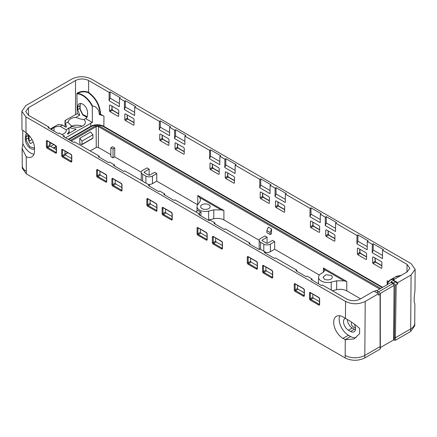 <?xml version="1.0" encoding="UTF-8"?>
<svg xmlns="http://www.w3.org/2000/svg" width="437" height="437" viewBox="0 0 437 437"><rect width="100%" height="100%" fill="white"/><g stroke="black" fill="none" stroke-linecap="round" stroke-linejoin="round"><path stroke-width="0.66" d="M332.377 290.736L336.687 289.709C340.456 288.923 343.821 289.305 346.781 290.867L360.569 298.826M319.381 275.048L274.665 249.232L270.366 251.712A4.632 2.677 180 0 1 265.177 252.258M259.78 249.248A4.632 2.677 180 0 1 259.179 247.932L259.179 240.366A4.632 2.677 180 0 1 260.539 238.476L264.893 235.958L267.078 237.22L267.034 243.294M259.185 240.29L223.902 219.92C220.942 218.363 217.577 217.976 213.808 218.762L208.646 219.997A8.494 4.905 180 0 1 208.181 220.101M199.731 197.562L221.122 209.913L213.797 209.858L208.596 211.098A8.363 4.829 180 0 1 197.038 206.597A8.363 4.829 180 0 1 197.671 204.795L199.829 201.79L200.534 199.791L199.731 197.562L197.824 195.465L197.677 204.784L156.741 181.147L152.442 183.633A4.632 2.677 180 0 1 148.099 184.343M141.38 180.465A4.632 2.677 180 0 1 141.26 179.847L141.26 172.287A4.632 2.677 180 0 1 142.615 170.392L146.974 167.879L149.159 169.141L149.11 175.215M141.26 172.211L114.707 156.878L113.025 157.85L110.84 156.588L110.84 147.761L113.025 149.022L114.773 148.017L114.707 156.878M110.84 154.649L98.325 147.422L98.483 126.654L379.709 289.021M90.213 150.923L96.277 147.422L98.325 147.422M110.84 147.761L112.588 146.756L114.773 148.017M152.442 183.633L152.442 176.067L156.801 173.549L154.616 172.293L149.82 175.057A0.929 0.535 180 0 1 148.509 175.057L144.363 172.664A0.929 0.535 180 0 1 144.09 172.287A0.929 0.535 180 0 1 144.363 171.905L149.159 169.141M156.801 173.549L156.741 181.147M270.366 251.712L270.366 244.152L274.72 241.634L272.541 240.372L267.744 243.141A0.929 0.535 180 0 1 266.433 243.141L262.282 240.743A0.929 0.535 180 0 1 262.014 240.366A0.929 0.535 180 0 1 262.282 239.989L267.078 237.22M274.72 241.634L274.665 249.232M270.148 234.565L266.87 232.675L266.87 230.66L268.252 227.098L271.53 228.988L271.492 233.79L270.148 234.565L270.148 232.55L271.53 228.988M346.776 281.455L323.424 267.974L324.767 270.394L323.413 272.256L321.228 273.518A9.133 5.271 180 0 0 318.557 277.2A9.133 5.271 180 0 0 331.18 282.116L336.681 280.8L344.001 280.86L346.776 281.455L346.781 290.867M270.366 244.152A4.632 2.677 180 0 1 263.811 244.152L263.811 251.149M260.539 249.259L260.539 242.256L263.811 244.152M260.539 242.256A4.632 2.677 180 0 1 259.179 240.366M221.122 209.913L223.891 210.514L223.902 219.92M198.513 213.453L200.998 212.021A8.379 4.84 180 0 1 198.267 210.443L195.787 211.874M200.998 212.021L200.954 215.927M152.442 176.067A4.632 2.677 180 0 1 145.892 176.067L145.892 183.07M142.615 181.18L142.615 174.177L145.892 176.067M142.615 174.177A4.632 2.677 180 0 1 141.26 172.287M113.025 149.022L113.025 157.85M98.483 126.654A1.672 0.967 0 0 0 96.118 126.654L71.226 141.031M79.758 138.272L79.796 143.582L81.577 144.609A0.617 0.355 -120 0 0 82.014 144.357L82.014 141.08L92.934 134.776L90.678 131.969L79.758 138.272L82.014 141.08M324.412 279.134L323.058 277.244L325.915 274.775L330.962 275.354A4.632 2.677 180 0 1 332.322 277.244A4.632 2.677 180 0 1 329.46 279.718A4.632 2.677 180 0 1 324.412 279.134M208.766 204.696A4.763 2.753 0 0 0 203.555 204.106A4.763 2.753 0 0 0 200.632 206.663A4.763 2.753 0 0 0 202.031 208.586A4.763 2.753 0 0 0 207.204 209.186A4.763 2.753 0 0 0 210.164 206.663A4.763 2.753 0 0 0 208.766 204.696M70.226 140.452L95.119 126.08L99.483 126.08L380.714 288.442M56.318 148.476L55.281 149.077M266.87 230.66L270.148 232.55M92.497 138.305A0.617 0.355 -120 0 0 92.934 138.054L92.934 134.776M68.259 139.316L90.749 126.331A9.264 5.348 0 0 1 103.853 126.331L103.962 116.182L100.139 113.975C99.467 105.142 95.55 98.079 88.394 92.791C85.029 91.273 81.402 91.502 77.513 93.48L77.387 93.889L76.934 93.584L77.196 113.713L79.725 115.171L75.918 117.367A8.576 4.949 0 0 0 74.361 117.542A8.576 4.949 0 0 0 68.243 121.803L65.37 123.458L66.675 126.703L65.73 127.243L62.595 125.058L60.262 126.408A7.172 4.141 0 0 0 54.019 127.566L51.834 128.822A7.172 4.141 0 0 0 51.036 129.374M60.262 126.408L66.156 129.811A7.172 4.141 0 0 1 66.255 130.516A7.172 4.141 0 0 1 64.157 133.416L62.021 134.651M355.5 327.952A8.576 4.949 180 0 1 351.67 325.101A8.576 4.949 180 0 1 351.321 323.735A8.576 4.949 180 0 1 351.676 322.293M90.749 126.331L90.721 123.283L65.605 137.786M53.778 144.614L50.659 146.411M90.721 123.283A9.308 5.375 180 0 1 92.425 122.507L92.251 106.371L92.524 105.951L95.261 106.666L97.67 108.988C98.221 110.435 98.817 109.643 99.297 114.461L99.647 114.762A9.417 5.435 0 0 1 103.962 116.182M75.918 117.367C79.299 118.76 81.97 119.487 83.92 119.558L85.619 118.574L92.425 122.507M83.92 119.558A8.576 4.949 180 0 1 85.352 122.327A8.576 4.949 180 0 1 79.19 127.047A8.576 4.949 180 0 1 72.034 126.419L69.876 127.664A11.581 6.686 180 0 0 75.863 128.959L76.06 129.265L67.768 134.05L67.298 133.82A10.035 5.796 180 0 0 69.101 130.892A10.035 5.796 180 0 0 69.122 130.439L69.166 133.247M66.156 129.811L68.489 128.467A10.035 5.796 180 0 1 69.122 130.439M51.074 143.052A8.576 4.949 180 0 1 49.698 144.833M68.489 128.467L68.03 128.391L69.876 127.664M68.243 121.803L68.199 122.66L72.034 126.419M50.381 128.991L58.334 124.398L58.569 124.703A10.035 5.796 180 0 1 62.595 125.058M70.892 126.577A8.494 4.905 180 0 1 74.383 125.408A8.494 4.905 180 0 1 81.97 126.233M354.702 327.641A8.494 4.905 180 0 1 355.418 327.357M103.635 126.708L382.238 287.557L103.635 126.708A8.958 5.173 0 0 0 90.967 126.708A8.958 5.173 180 0 1 103.635 126.708M53.751 148.198L56.318 146.712L53.751 148.198M68.696 139.567L90.967 126.708L68.696 139.567M356.035 337.615A13.126 7.576 -120 0 1 350.616 336.501L345.159 339.653L342.974 338.391A13.126 7.576 -120 0 1 334.398 326.827A13.126 7.576 -120 0 1 336.414 316.306A13.126 7.576 -120 0 1 342.974 316.956L345.159 318.218A13.126 7.576 -120 0 1 345.438 318.387L345.569 301.437L25.92 116.887L21.85 111.249L25.92 105.541L71.777 79.064C78.332 75.956 84.882 75.956 91.431 79.064L411.08 263.609L415.15 269.323L414.992 290.244L414.232 296.958L414.194 302.147L414.888 303.77L414.74 325.784L410.671 331.459L410.671 328.935L395.403 337.752L396.201 284.968L395.114 284.738L393.464 283.083L391.115 281.728L391.11 282.488L392.967 283.558L394.048 285.454L380.141 293.484M380.316 347.595L393.639 339.904L395.381 340.281L410.671 331.459M26.329 173.86L26.329 171.342C23.882 169.895 22.538 168.163 22.287 166.153L22.26 168.185L26.329 173.86L345.159 357.936C351.709 361.044 358.258 361.044 364.813 357.936L380.097 349.108L380.097 348.48M387.138 284.733L387.182 280.723L388.64 282.067M387.761 282.985L390.547 279.707A17.759 10.253 -120 0 0 387.761 282.985L387.543 284.498M355.428 329.706A6.948 4.009 60 0 1 354.44 329.252L352.255 327.99A6.948 4.009 60 0 1 347.344 319.556M119.361 103.514L110.075 98.15L110.075 91.846L109.152 92.382L88.624 80.528C84.259 78.452 79.889 78.452 75.525 80.528L28.454 107.704L25.739 111.55L28.454 115.27L48.982 127.118L48.059 127.653L58.323 133.58L59.246 133.045L64.266 135.945L63.343 136.481L73.607 142.402L74.53 141.872L99.21 156.118L98.287 156.648L108.551 162.575L109.474 162.045L114.494 164.946L113.571 165.476L123.835 171.402L124.758 170.867L149.432 185.113L148.509 185.649L158.773 191.575L159.696 191.04L164.722 193.941L163.799 194.476L174.063 200.397L174.986 199.867L199.66 214.114L198.737 214.649L209.001 220.57L209.924 220.04L214.949 222.941L214.021 223.471L224.285 229.398L225.208 228.862L249.888 243.109L248.964 243.644L259.228 249.571L260.152 249.035L265.172 251.936L264.248 252.471L274.512 258.398L275.436 257.863L296.838 270.219L295.915 270.749L306.179 276.676L307.102 276.146L312.122 279.041L311.199 279.576L321.463 285.503L322.386 284.968L346.929 299.137C351.299 301.213 355.663 301.213 360.028 299.137L373.957 291.097L378.54 293.746L365.223 301.437C358.668 304.545 352.118 304.545 345.569 301.437M376.683 290.769L391.11 282.439M109.152 92.382L109.064 100.756L119.328 106.683L119.416 98.303L124.441 101.204L125.364 100.674L135.628 106.595L134.705 107.131L159.379 121.377L159.292 129.756L169.556 135.683L169.643 127.304L174.663 130.204L175.587 129.669L185.851 135.596L184.927 136.131L209.607 150.377L209.52 158.751L219.784 164.678L219.871 156.304L224.891 159.199L225.814 158.669L236.078 164.596L235.155 165.126L259.835 179.372L259.742 187.752L270.006 193.678L270.093 185.299L275.119 188.2L276.042 187.664L286.306 193.591L285.383 194.126L310.057 208.373L309.97 216.747L320.234 222.673L320.321 214.299L325.347 217.194L326.27 216.665L336.534 222.591L335.611 223.121L357.007 235.477L356.92 243.857L367.184 249.784L367.271 241.404L372.297 244.305L373.22 243.77L383.484 249.696L382.561 250.232L407.098 264.396L409.813 268.247L407.098 271.961L393.174 280.002L393.163 280.543M56.187 146.286L53.314 147.941M85.619 118.574L86.144 118.351L87.586 115.171L87.586 112.648A6.948 4.009 60 0 0 84.549 105.656A6.948 4.009 60 0 0 79.195 103.793A6.948 4.009 60 0 0 77.759 106.978L77.759 109.496L79.725 115.171M69.035 127.817L69.035 129.723M28.443 134.765A6.948 4.009 -120 0 0 28.405 135.47L28.405 137.994A6.948 4.009 -120 0 0 30.372 143.664L33.19 142.036M77.196 113.713L65.004 120.552L65.523 120.716A11.581 6.686 180 0 0 65.195 122.24L65.124 126.867M65.37 123.458A11.581 6.686 180 0 1 65.304 123.218A11.581 6.686 180 0 1 65.195 122.24M32.027 139.589L29.093 141.282M103.853 126.331L382.675 287.306M414.718 322.812C414.877 325.183 413.528 327.226 410.671 328.935L411.08 274.96L397.757 282.652L397.736 284.083L395.545 281.881L393.196 280.527L391.115 281.728M393.639 339.904L394.048 285.454M378.54 293.746L378.546 295.161L380.081 294.276L380.081 293.418L378.42 291.769L376.071 290.414L374.422 291.364M364.813 357.936L364.813 355.412C361.809 357.084 358.236 357.859 354.085 357.745C350.621 357.592 347.644 356.816 345.159 355.412L345.274 339.718L354.107 338.926L359.602 333.666L359.64 328.482C355.745 324.849 351.009 321.485 345.438 318.387M26.329 171.342L26.22 156.719A13.126 7.576 -120 0 0 31.803 156.861A13.126 7.576 -120 0 0 34.518 150.852L34.518 148.329A13.126 7.576 -120 0 0 26.04 132.761L21.987 129.723L21.85 111.249M382.561 250.232L382.473 258.606L372.209 252.679L372.297 244.305M335.611 223.121L335.518 231.501L325.259 225.574L325.347 217.194M285.383 194.126L285.295 202.5L275.031 196.579L275.119 188.2M235.155 165.126L235.068 173.505L224.804 167.579L224.891 159.199M184.927 136.131L184.84 144.505L174.576 138.584L174.663 130.204M134.705 107.131L134.618 115.51L124.354 109.583L124.441 101.204M372.635 262.752L373.083 263.533L381.381 268.323L381.834 268.067L381.381 268.323L381.834 268.061L381.894 262.479L381.452 261.697L373.149 256.907L372.695 257.169L372.635 262.752L375.044 261.337L375.044 257.999M373.149 256.907L372.695 257.169L373.149 256.901M160.166 140.605L159.724 139.824L159.778 134.241L160.232 133.979L168.535 138.769L168.977 139.556L168.922 145.133L168.463 145.401L168.922 145.139L168.463 145.401L160.166 140.605L162.602 139.228A0.617 0.355 -60 0 1 162.903 139.201L168.944 142.686M124.78 119.651L125.228 120.437L133.525 125.228L133.979 124.966L133.525 125.228L133.979 124.96L134.039 119.383L133.596 118.596L125.293 113.806L124.84 114.073L124.78 119.651L127.189 118.236A0.666 0.382 -120 0 0 127.659 119.055A0.617 0.355 -60 0 1 127.965 119.028L134.006 122.513M125.293 113.806L124.84 114.073L125.293 113.806M175.008 148.651L175.45 149.432L183.753 154.223L184.206 153.966L183.753 154.223L184.206 153.961L184.267 148.378L183.819 147.597L175.521 142.806L175.068 143.068L175.008 148.651L177.417 147.236A0.666 0.382 -120 0 0 177.881 148.056A0.617 0.355 -60 0 1 178.192 148.023L184.234 151.513M175.521 142.806L175.068 143.068L175.516 142.801M277.866 201.894L277.866 205.232L275.463 206.646L275.905 207.428L284.203 212.218L284.656 211.961M284.656 211.956L284.203 212.218L284.656 211.956L284.716 206.373L284.274 205.592L275.976 200.802L275.518 201.064L275.971 200.802L275.518 201.064L275.457 206.646M225.235 177.646L225.678 178.433L233.975 183.223L234.434 182.961L233.975 183.223L234.434 182.961L234.489 177.378L234.046 176.592L225.749 171.801L225.29 172.069L225.235 177.646L227.639 176.237A0.666 0.382 -120 0 0 228.109 177.051A0.617 0.355 -60 0 1 228.42 177.023L234.456 180.508M109.938 111.61L109.496 110.829L109.556 105.246L110.004 104.978L118.307 109.774L118.755 110.556L118.695 116.138L118.236 116.4L118.695 116.144L118.236 116.4L109.938 111.61L112.375 110.228A0.617 0.355 -60 0 1 112.68 110.2L118.722 113.686M210.394 169.605L209.946 168.824L210.006 163.241L210.459 162.974L218.762 167.77L219.205 168.551L219.145 174.134L218.691 174.396L219.145 174.139L218.691 174.396L210.394 169.605L212.824 168.223A0.617 0.355 -60 0 1 213.13 168.196L219.172 171.686M310.915 220.975L310.461 221.237L310.915 220.975L319.212 225.765L319.66 226.546L319.6 232.129L319.141 232.391L319.6 232.134L319.141 232.391L310.844 227.601L313.28 226.219A0.617 0.355 -60 0 1 313.586 226.191L319.627 229.682M310.909 220.969L310.461 221.237L310.401 226.819L310.844 227.601M326.133 236.428L325.685 235.641L325.745 230.064L326.199 229.796L325.745 230.064L326.199 229.796L334.502 234.593L334.944 235.374L334.884 240.956L334.431 241.219L334.884 240.956L334.431 241.219L326.133 236.428L328.564 235.046A0.617 0.355 -60 0 1 328.87 235.019L334.911 238.504M260.621 198.606L260.173 197.819L260.233 192.236L260.687 191.974L260.233 192.236L260.687 191.974L268.984 196.765L269.432 197.551L269.372 203.134L268.919 203.396L269.372 203.134L268.919 203.396L260.621 198.606L263.052 197.224A0.617 0.355 -60 0 1 263.358 197.196L269.4 200.681M357.859 248.079L357.411 248.342L357.865 248.079L357.411 248.342L357.351 253.924L357.794 254.705L366.091 259.496L366.55 259.239M357.865 248.079L366.162 252.87L366.61 253.657L366.55 259.234L366.091 259.496L366.55 259.234M401.008 275.479L396.534 276.25L390.547 279.707A17.759 10.253 -120 0 1 394.982 278.959M296.838 270.219L296.849 271.29M312.122 279.041L312.133 280.117M48.982 127.118L48.993 128.194M64.266 135.945L64.277 137.016M99.21 156.118L99.221 157.189M114.494 164.946L114.505 166.016M149.432 185.113L149.443 186.189M164.722 193.941L164.733 195.011M199.66 214.114L199.671 215.184M214.949 222.941L214.96 224.012M249.888 243.109L249.898 244.185M265.172 251.936L265.183 253.012M312.816 294.167L312.848 297.269L313.302 298.045L319.463 301.601M99.898 171.244L99.931 174.347L100.384 175.122L106.546 178.678M64.96 151.071L64.993 154.174L65.446 154.949L71.608 158.505M115.182 180.066L115.215 183.169L115.674 183.944L121.83 187.5M215.638 238.061L215.67 241.164L216.124 241.94L222.286 245.496M165.41 209.066L165.443 212.169L165.902 212.945L172.058 216.501M49.671 142.243L49.703 145.346L50.162 146.122L56.318 149.678M150.126 200.239L150.159 203.342L150.612 204.117L156.774 207.673M250.576 258.234L250.609 261.337L251.067 262.113L257.224 265.669M265.865 267.062L265.898 270.164L266.352 270.94L272.508 274.496M200.348 229.239L200.381 232.342L200.84 233.118L206.996 236.674M297.526 285.345L297.559 288.442L298.018 289.223L304.174 292.774M345.345 318.327A6.948 4.009 -120 0 0 344.957 318.507A6.948 4.009 -120 0 0 343.892 324.074A6.948 4.009 -120 0 0 348.431 330.197L350.616 331.459A6.948 4.009 -120 0 0 354.09 331.803A6.948 4.009 -120 0 0 354.183 323.943M367.217 246.61L357.93 241.251L357.93 234.948L357.007 235.477M357.93 234.948L368.194 240.869L367.271 241.404M393.174 280.002L397.757 282.652M415.15 269.323L411.08 274.96M110.075 91.846L120.339 97.773L119.416 98.303M169.589 132.509L160.303 127.151L160.303 120.847L159.379 121.377M160.303 120.847L170.567 126.768L169.643 127.304M219.816 161.51L210.53 156.146L210.53 149.842L209.607 150.377M210.53 149.842L220.794 155.769L219.871 156.304M270.039 190.505L260.758 185.146L260.758 178.842L259.835 179.372M260.758 178.842L271.022 184.764L270.093 185.299M320.266 219.505L310.98 214.141L310.98 207.837L310.057 208.373M310.98 207.837L321.244 213.764L320.321 214.299M392.967 283.558L378.54 291.889M88.624 80.528L88.624 92.42C96.014 97.921 99.997 105.191 100.576 114.226L99.647 114.762M92.524 105.951A17.759 10.253 -120 0 0 77.513 93.48L77.136 93.108L76.934 93.584M88.394 92.791L88.624 92.42C85.051 90.803 81.222 91.033 77.136 93.108M87.345 116.783L82.604 114.423M397.736 284.083L396.201 284.968M395.545 281.881L393.464 283.083M378.42 291.769L376.77 292.719M380.081 345.962L380.081 293.418M26.22 156.719L22.129 148.629L22.839 143.505L22.74 130.455M33.933 154.256A13.126 7.576 60 0 1 22.839 143.505M350.616 336.501L348.431 335.239A13.126 7.576 -120 0 1 339.735 315.765M373.22 243.77L373.22 250.073L382.506 255.437M373.22 250.073L372.209 252.679M357.93 241.251L356.92 243.857M326.27 216.665L326.27 222.968L335.556 228.327M326.27 222.968L325.259 225.574M310.98 214.141L309.97 216.747M276.042 187.664L276.042 193.968L285.328 199.332M276.042 193.968L275.031 196.579M260.758 185.146L259.742 187.752M225.814 158.669L225.814 164.973L235.101 170.332M225.814 164.973L224.804 167.579M210.53 156.146L209.52 158.751M175.587 129.669L175.587 135.973L184.873 141.337M175.587 135.973L174.576 138.584M160.303 127.151L159.292 129.756M125.364 100.674L125.364 106.978L134.651 112.336M125.364 106.978L124.354 109.583M110.075 98.15L109.064 100.756M197.824 195.465L223.891 210.514M323.424 267.974L323.342 272.295M336.681 280.8L336.687 289.709M331.18 282.116L331.23 290.075M213.797 209.858L213.808 218.762M208.596 211.098L208.646 219.997M262.282 240.743L262.282 239.989M96.277 147.422L96.118 126.654M144.363 171.905L144.363 172.664M324.609 269.662L344.001 280.86M92.934 138.054L82.014 144.357M67.675 152.639L62.54 155.561A0.617 0.355 180 0 1 61.672 155.561A1.284 0.743 -120 0 0 62.578 157.134L70.876 161.925A1.284 0.743 -120 0 0 71.788 161.4L71.788 155.851A1.284 0.743 -120 0 0 70.876 154.277L62.578 149.487A1.284 0.743 -120 0 0 61.672 150.011L61.672 155.561M54.041 131.105L54.019 127.566M51.839 129.838L51.834 128.822M407.098 264.396L406.94 272.054M394.371 279.314A17.447 10.073 -120 0 0 387.548 283.815M77.387 93.889A17.447 10.073 60 0 1 92.251 106.371M77.759 106.978L79.944 105.716L79.944 108.239L77.759 109.496M87.094 117.362L82.954 114.844L80.233 109.266L80.124 107.983A0.617 0.355 180 0 1 79.944 108.239L80.053 109.507L82.74 114.969L87.061 117.416M75.863 128.959L75.863 129.379M28.405 137.994L26.22 139.25L26.362 140.681L29.749 146.734L34.518 148.154M28.454 107.704L28.618 115.363M29.039 135.388L29.164 141.244M65.069 126.828L65.004 120.552M75.525 80.528L75.525 114.478M395.381 340.281L395.403 337.752L394.311 337.741L395.114 284.738M394.294 340.281L394.311 337.741M365.223 301.437L364.813 355.412L380.081 346.601L380.097 349.108M345.159 357.936L345.159 355.412M26.04 132.761L25.92 116.887M304.354 290.124A1.284 0.743 -120 0 0 303.447 288.551L295.15 283.76A1.284 0.743 -120 0 0 294.243 284.285L294.243 289.835A1.284 0.743 -120 0 0 295.15 291.403L303.447 296.193A1.284 0.743 -120 0 0 304.354 295.669L304.354 290.124A0.617 0.355 -0 0 1 304.174 289.873L303.578 288.835A0.617 0.355 -60 0 1 303.447 288.551M319.638 303.994A0.617 0.355 0 0 0 319.463 304.245L319.463 298.695A0.617 0.355 0 0 0 319.644 298.952L319.644 304.496A1.284 0.743 -120 0 1 318.737 305.021L310.434 300.23A0.617 0.355 -60 0 1 310.871 299.476A0.666 0.382 60 0 1 310.401 298.657A0.617 0.355 180 0 1 309.527 298.657A1.284 0.743 -120 0 0 310.434 300.23M310.871 292.839A0.617 0.355 -60 0 1 310.434 292.588A1.284 0.743 -120 0 0 309.527 293.112L309.527 298.657M310.434 292.588L318.737 297.378A1.284 0.743 -120 0 1 319.644 298.952M198.403 227.912A0.617 0.355 -60 0 1 197.972 227.655L206.269 232.446A1.284 0.743 -120 0 1 207.176 234.019L207.176 239.569A1.284 0.743 -120 0 1 206.269 240.093L197.972 235.303A0.617 0.355 -60 0 1 198.403 234.543A0.666 0.382 60 0 1 197.939 233.729A0.617 0.355 180 0 1 197.065 233.729A1.284 0.743 -120 0 0 197.972 235.303M197.972 227.655A1.284 0.743 -120 0 0 197.065 228.18L197.065 233.729M113.238 178.738A0.617 0.355 -60 0 1 112.806 178.487L121.104 183.278A1.284 0.743 -120 0 1 122.01 184.851L122.01 190.395A1.284 0.743 -120 0 1 121.104 190.92L112.806 186.129A0.617 0.355 -60 0 1 113.238 185.375A0.666 0.382 60 0 1 112.773 184.556A0.617 0.355 180 0 1 111.899 184.556A1.284 0.743 -120 0 0 112.806 186.129M112.806 178.487A1.284 0.743 -120 0 0 111.899 179.012L111.899 184.556M248.631 256.907A0.617 0.355 -60 0 1 248.2 256.656L256.497 261.446A1.284 0.743 -120 0 1 257.404 263.019L257.404 268.564A1.284 0.743 -120 0 1 256.497 269.088L248.2 264.298A0.617 0.355 -60 0 1 248.631 263.544A0.666 0.382 60 0 1 248.167 262.724A0.617 0.355 180 0 1 247.293 262.724A1.284 0.743 -120 0 0 248.2 264.298M248.2 256.656A1.284 0.743 -120 0 0 247.293 257.18L247.293 262.724M263.921 265.734A0.617 0.355 -60 0 1 263.484 265.478L271.781 270.268A1.284 0.743 -120 0 1 272.693 271.841L272.693 277.391A1.284 0.743 -120 0 1 271.781 277.916L263.484 273.125A0.617 0.355 -60 0 1 263.921 272.371A0.666 0.382 60 0 1 263.451 271.552A0.617 0.355 180 0 1 262.577 271.552A1.284 0.743 -120 0 0 263.484 273.125M263.484 265.478A1.284 0.743 -120 0 0 262.577 266.002L262.577 271.552M213.693 236.734A0.617 0.355 -60 0 1 213.261 236.483L221.559 241.273A1.284 0.743 -120 0 1 222.466 242.846L222.466 248.391A1.284 0.743 -120 0 1 221.559 248.915L213.261 244.125A0.617 0.355 -60 0 1 213.693 243.371A0.666 0.382 60 0 1 213.223 242.551A0.617 0.355 180 0 1 212.349 242.551A1.284 0.743 -120 0 0 213.261 244.125M213.261 236.483A1.284 0.743 -120 0 0 212.349 237.007L212.349 242.551M47.726 140.916A0.617 0.355 -60 0 1 47.294 140.665L55.592 145.455A1.284 0.743 -120 0 1 56.499 147.023L56.499 152.573A1.284 0.743 -120 0 1 55.592 153.097L47.294 148.307A0.617 0.355 -60 0 1 47.726 147.553L56.023 152.344A0.617 0.355 120 0 0 55.592 153.097M47.294 140.665A1.284 0.743 -120 0 0 46.388 141.189L46.388 146.734A1.284 0.743 -120 0 0 47.294 148.307M97.954 169.917A0.617 0.355 -60 0 1 97.522 169.66L105.82 174.45A1.284 0.743 -120 0 1 106.726 176.024L106.726 181.573A1.284 0.743 -120 0 1 105.82 182.098L97.522 177.302A0.617 0.355 -60 0 1 97.954 176.548L106.251 181.339A0.617 0.355 120 0 0 105.82 182.098M97.522 169.66A1.284 0.743 -120 0 0 96.61 170.184L96.61 175.734A1.284 0.743 -120 0 0 97.522 177.302M148.181 198.911A0.617 0.355 -60 0 1 147.744 198.66L156.047 203.451A1.284 0.743 -120 0 1 156.954 205.024L156.954 210.568A1.284 0.743 -120 0 1 156.047 211.093L147.744 206.302A0.617 0.355 -60 0 1 148.181 205.548A0.666 0.382 60 0 1 147.711 204.729A0.617 0.355 180 0 1 146.837 204.729A1.284 0.743 -120 0 0 147.744 206.302M147.744 198.66A1.284 0.743 -120 0 0 146.837 199.185L146.837 204.729M163.465 207.739A0.617 0.355 -60 0 1 163.034 207.482L171.331 212.273A1.284 0.743 -120 0 1 172.238 213.846L172.238 219.396A1.284 0.743 -120 0 1 171.331 219.92L163.034 215.13A0.617 0.355 -60 0 1 163.465 214.376A0.666 0.382 60 0 1 163.001 213.556A0.617 0.355 180 0 1 162.127 213.556A1.284 0.743 -120 0 0 163.034 215.13M163.034 207.482A1.284 0.743 -120 0 0 162.127 208.007L162.127 213.556M387.182 280.723L388.559 281.515M401.587 275.146L395.075 277.091M352.255 327.99L348.431 330.197M354.44 329.252L350.616 331.459M100.139 113.975L99.297 114.461M80.468 103.471L79.944 105.716A0.617 0.355 180 0 0 80.124 105.464L80.124 107.983M34.518 148.87A7.566 4.37 60 0 1 29.284 147.482A7.566 4.37 60 0 1 25.499 140.807A7.566 4.37 60 0 1 25.346 139.25A0.617 0.355 180 0 0 26.22 139.25L26.22 136.732L28.405 135.47M27.356 133.76L26.22 136.732A0.617 0.355 0 0 1 25.346 136.732A7.566 4.37 60 0 1 26.821 133.323M359.76 249.172L359.76 252.51A0.666 0.382 -120 0 0 360.225 253.329A0.617 0.355 -60 0 1 360.536 253.296L366.577 256.787M359.935 249.276L359.935 252.264A0.617 0.355 180 0 1 359.76 252.51L357.351 253.924M357.794 254.705L360.23 253.329L366.572 256.989M375.219 258.103L375.219 261.086A0.617 0.355 180 0 1 375.044 261.337M375.039 261.337A0.666 0.382 -120 0 0 375.514 262.156A0.617 0.355 -60 0 1 375.82 262.124L381.862 265.614M373.083 263.533L375.514 262.151L381.862 265.816M328.094 230.894L328.094 234.232A0.617 0.355 180 0 0 328.269 233.981L328.87 235.019M328.089 234.232A0.666 0.382 -120 0 0 328.558 235.046L334.911 238.706M312.81 222.067L312.81 225.405A0.666 0.382 -120 0 0 313.274 226.224L319.622 229.884M312.985 222.171L312.985 225.153A0.617 0.355 180 0 1 312.81 225.405L310.401 226.819M177.417 143.899L177.417 147.236A0.617 0.355 180 0 0 177.591 146.985L178.192 148.023M175.45 149.432L177.886 148.05L184.228 151.715M278.047 201.998L278.047 204.98A0.617 0.355 180 0 1 277.866 205.232M277.861 205.232A0.666 0.382 -120 0 0 278.336 206.051A0.617 0.355 -60 0 1 278.642 206.018L284.684 209.509M275.905 207.428L278.336 206.046L284.684 209.711M262.582 193.067L262.582 196.404A0.666 0.382 -120 0 0 263.047 197.224L269.394 200.883M262.757 193.17L262.757 196.158A0.617 0.355 180 0 1 262.582 196.404L260.173 197.819M127.189 114.898L127.189 118.236A0.617 0.355 180 0 0 127.364 117.99L127.965 119.028M125.228 120.437L127.659 119.055L134.006 122.715M162.127 135.071L162.127 138.409A0.666 0.382 -120 0 0 162.597 139.228L168.944 142.888M162.307 135.175L162.307 138.163A0.617 0.355 180 0 1 162.127 138.409L159.724 139.824M212.355 164.072L212.355 167.409A0.666 0.382 -120 0 0 212.824 168.229L219.172 171.888M212.529 164.175L212.529 167.158A0.617 0.355 180 0 1 212.355 167.409L209.946 168.824M111.905 106.076L111.905 109.414A0.666 0.382 -120 0 0 112.369 110.233L118.717 113.893M112.08 106.175L112.08 109.163A0.617 0.355 180 0 1 111.905 109.414L109.496 110.829M227.639 172.894L227.639 176.237A0.617 0.355 180 0 0 227.819 175.985L228.42 177.023M225.678 178.433L228.114 177.051L234.456 180.71M342.974 338.391L348.431 335.239M304.354 295.172A0.617 0.355 0 0 0 304.354 295.669M304.185 295.488A0.666 0.382 60 0 1 303.884 295.439A0.617 0.355 120 0 0 303.447 296.193M304.174 295.27L303.879 295.439L295.581 290.649A0.666 0.382 60 0 1 295.117 289.835A0.617 0.355 180 0 1 294.243 289.835M295.15 291.403A0.617 0.355 -60 0 1 295.581 290.649L298.018 289.223M297.559 288.447L295.112 289.835L295.112 284.285A0.666 0.382 60 0 1 295.226 284.001M294.243 284.285A0.617 0.355 0 0 0 295.112 284.285L295.407 284.121M295.581 284.017A0.617 0.355 -60 0 1 295.15 283.76M319.474 304.31A0.666 0.382 60 0 1 319.168 304.267A0.617 0.355 120 0 0 318.737 305.021M319.463 304.092L319.168 304.267L310.871 299.476L313.302 298.045M312.848 297.269L310.396 298.662L310.396 293.112A0.666 0.382 60 0 1 310.51 292.823M309.527 293.112A0.617 0.355 0 0 0 310.396 293.112L310.696 292.943M310.538 292.806L318.863 297.657A0.617 0.355 -60 0 1 318.737 297.378M198.076 227.874L206.401 232.73A0.617 0.355 -60 0 1 206.269 232.446M206.401 232.73L206.996 233.768A0.617 0.355 -0 0 0 207.176 234.019M207.176 239.066A0.617 0.355 0 0 0 207.176 239.569M207.007 239.383A0.666 0.382 60 0 1 206.706 239.334A0.617 0.355 120 0 0 206.269 240.093M206.996 239.165L206.706 239.339L198.403 234.543L200.84 233.118M200.386 232.342L197.934 233.729L197.934 228.185A0.617 0.355 0 0 1 197.065 228.18M197.939 228.18A0.666 0.382 60 0 1 198.048 227.895M63.015 149.744A0.617 0.355 -60 0 1 62.578 149.487M62.682 149.705L71.007 154.561A0.617 0.355 -60 0 1 70.876 154.277M71.007 154.561L71.608 155.599A0.617 0.355 -0 0 0 71.788 155.851M71.783 160.898A0.617 0.355 0 0 0 71.788 161.4M71.619 161.215A0.666 0.382 60 0 1 71.313 161.166A0.617 0.355 120 0 0 70.876 161.925M71.608 160.996L71.313 161.171L63.015 156.375A0.666 0.382 60 0 1 62.546 155.561L62.54 150.017A0.617 0.355 0 0 1 61.672 150.011M62.578 157.134A0.617 0.355 -60 0 1 63.015 156.375L65.446 154.949M62.546 150.011A0.666 0.382 60 0 1 62.655 149.727M112.91 178.706L121.235 183.562A0.617 0.355 -60 0 1 121.104 183.278M121.235 183.562L121.83 184.594A0.617 0.355 -0 0 0 122.01 184.851M122.01 189.893A0.617 0.355 0 0 0 122.01 190.395M121.841 190.21A0.666 0.382 60 0 1 121.541 190.166A0.617 0.355 120 0 0 121.104 190.92M121.83 189.991L121.535 190.166L113.238 185.375L115.674 183.944M115.215 183.169L112.768 184.561L112.768 179.012A0.666 0.382 60 0 1 112.883 178.722M111.899 179.012A0.617 0.355 0 0 0 112.768 179.012L113.063 178.842M248.303 256.874L256.623 261.73A0.617 0.355 -60 0 1 256.497 261.446M256.623 261.73L257.224 262.763A0.617 0.355 -0 0 0 257.404 263.019M257.404 268.061A0.617 0.355 0 0 0 257.404 268.564M257.235 268.378A0.666 0.382 60 0 1 256.934 268.334A0.617 0.355 120 0 0 256.497 269.088M257.224 268.16L256.929 268.334L248.631 263.544L251.067 262.113M250.609 261.337L248.161 262.73L248.161 257.18A0.666 0.382 60 0 1 248.276 256.89M247.293 257.18A0.617 0.355 0 0 0 248.161 257.18L248.456 257.011M263.587 265.696L271.912 270.552A0.617 0.355 -60 0 1 271.781 270.268M271.912 270.552L272.508 271.59A0.617 0.355 -0 0 0 272.693 271.841M272.688 276.889A0.617 0.355 0 0 0 272.693 277.391M272.524 277.205A0.666 0.382 60 0 1 272.218 277.156A0.617 0.355 120 0 0 271.781 277.916M272.508 276.987L272.218 277.162L263.921 272.371L266.352 270.94M265.898 270.164L263.445 271.552L263.445 266.007A0.666 0.382 60 0 1 263.56 265.718M262.577 266.002A0.617 0.355 0 0 0 263.445 266.007L263.746 265.838M213.365 236.701L221.685 241.557A0.617 0.355 -60 0 1 221.559 241.273M221.685 241.557L222.286 242.595A0.617 0.355 -0 0 0 222.466 242.846M222.46 247.888A0.617 0.355 0 0 0 222.466 248.391M222.296 248.211A0.666 0.382 60 0 1 221.996 248.161A0.617 0.355 120 0 0 221.559 248.915M222.286 247.992L221.991 248.161L213.693 243.371L216.124 241.94M215.67 241.164L213.223 242.557L213.223 237.007A0.666 0.382 60 0 1 213.332 236.723M212.349 237.007A0.617 0.355 0 0 0 213.223 237.007L213.518 236.838M47.398 140.883L55.718 145.734A0.617 0.355 -60 0 1 55.592 145.455M55.718 145.734L56.318 146.772A0.617 0.355 -0 0 0 56.499 147.023M56.499 152.071A0.617 0.355 0 0 0 56.499 152.573M56.329 152.387A0.666 0.382 60 0 1 56.029 152.338L56.318 152.169M47.731 147.548A0.666 0.382 60 0 1 47.262 146.734A0.617 0.355 180 0 1 46.388 146.734M49.703 145.346L47.256 146.734L47.256 141.189A0.666 0.382 60 0 1 47.371 140.9M46.388 141.189A0.617 0.355 0 0 0 47.256 141.189L47.551 141.02M97.626 169.878L105.945 174.734A0.617 0.355 -60 0 1 105.82 174.45M105.945 174.734L106.546 175.772A0.617 0.355 -0 0 0 106.726 176.024M106.721 181.071A0.617 0.355 0 0 0 106.726 181.573M106.557 181.388A0.666 0.382 60 0 1 106.257 181.339L106.546 181.169M97.959 176.548A0.666 0.382 60 0 1 97.484 175.734A0.617 0.355 180 0 1 96.61 175.734M99.931 174.347L97.484 175.734L97.484 170.184A0.666 0.382 60 0 1 97.593 169.9M96.61 170.184A0.617 0.355 0 0 0 97.484 170.184L97.779 170.02M147.848 198.879L156.173 203.729A0.617 0.355 -60 0 1 156.047 203.451M156.173 203.729L156.774 204.767A0.617 0.355 -0 0 0 156.954 205.024M156.949 210.066A0.617 0.355 0 0 0 156.954 210.568M156.785 210.383A0.666 0.382 60 0 1 156.479 210.339A0.617 0.355 120 0 0 156.047 211.093M156.774 210.164L156.479 210.339L148.181 205.548L150.612 204.117M150.159 203.342L147.706 204.734L147.706 199.185A0.666 0.382 60 0 1 147.821 198.895M146.837 199.185A0.617 0.355 0 0 0 147.706 199.185L148.006 199.015M163.138 207.701L171.457 212.557A0.617 0.355 -60 0 1 171.331 212.273M171.457 212.557L172.058 213.595A0.617 0.355 -0 0 0 172.238 213.846M172.233 218.893A0.617 0.355 0 0 0 172.238 219.396M172.069 219.21A0.666 0.382 60 0 1 171.768 219.161A0.617 0.355 120 0 0 171.331 219.92M172.058 218.992L171.763 219.166L163.465 214.376L165.902 212.945M165.443 212.169L162.996 213.556L162.996 208.012A0.666 0.382 60 0 1 163.105 207.722M162.127 208.007A0.617 0.355 0 0 0 162.996 208.012L163.291 207.843M325.685 235.641L328.094 234.232M100.384 175.122L97.954 176.548M62.841 149.847L62.54 150.017M50.162 146.122L47.726 147.553M198.229 228.016L197.934 228.185M25.346 139.25L25.346 136.732M318.557 277.2L318.458 283.766M197.038 206.597L196.967 211.191M92.808 138.338L81.888 144.642M67.855 152.742L65.026 154.376M380.305 293.893L380.321 348.792M359.935 252.264L360.536 253.296M375.219 261.086L375.82 262.124M328.269 230.993L328.269 233.981M312.985 225.153L313.586 226.191M177.591 144.002L177.591 146.985M278.047 204.98L278.642 206.018M262.757 196.158L263.358 197.196M127.364 115.002L127.364 117.99M162.307 138.163L162.903 139.201M212.529 167.158L213.13 168.196M112.08 109.163L112.68 110.2M227.819 172.997L227.819 175.985M22.26 165.705L22.129 148.629M304.218 295.472L304.174 289.873M295.254 283.979L303.578 288.835M318.863 297.657L319.463 298.695M207.04 239.367L206.996 233.768M71.646 161.198L71.608 155.599M121.874 190.199L121.83 184.594M257.267 268.367L257.224 262.763M272.551 277.189L272.508 271.59M222.329 248.194L222.286 242.595M56.362 152.376L56.318 146.772M106.59 181.371L106.546 175.772M156.812 210.372L156.774 204.767M172.102 219.194L172.058 213.595M80.534 103.471L80.124 105.464"/></g></svg>
